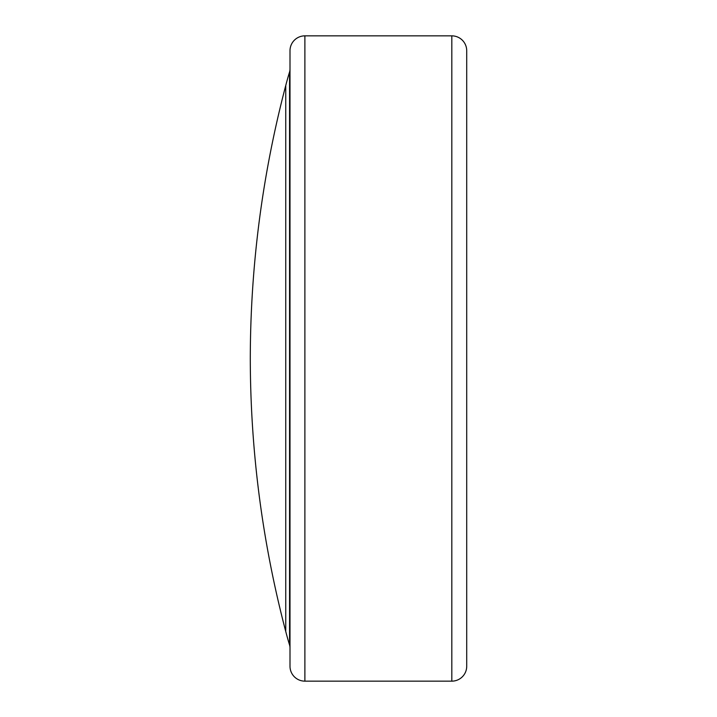 <?xml version="1.0" encoding="UTF-8"?>
<svg xmlns="http://www.w3.org/2000/svg" width="717" height="717" viewBox="0 0 717 717"><rect width="100%" height="100%" fill="white"/><g stroke="black" fill="none" stroke-linecap="round" stroke-linejoin="round"><path stroke-width="1.08" d="M250.287 358.5C250.439 451.011 262.261 542.016 285.751 631.516L285.751 85.484C262.261 174.984 250.439 265.989 250.287 358.5M285.751 631.516A316.063 316.063 0 0 0 289.56 644.995A9.93 9.93 0 0 1 290 647.908M289.56 644.995L289.56 72.005A9.93 9.93 0 0 0 290 69.092M304.886 35.85A14.896 14.896 0 0 0 290 50.746L290 666.254A14.896 14.896 0 0 0 304.886 681.15L451.818 681.15A14.896 14.896 0 0 0 466.713 666.254L466.713 50.746A14.896 14.896 0 0 0 451.818 35.85L304.886 35.85L304.886 681.15M289.56 72.005A316.063 316.063 0 0 0 285.751 85.484M451.818 681.15L451.818 35.85"/></g></svg>
